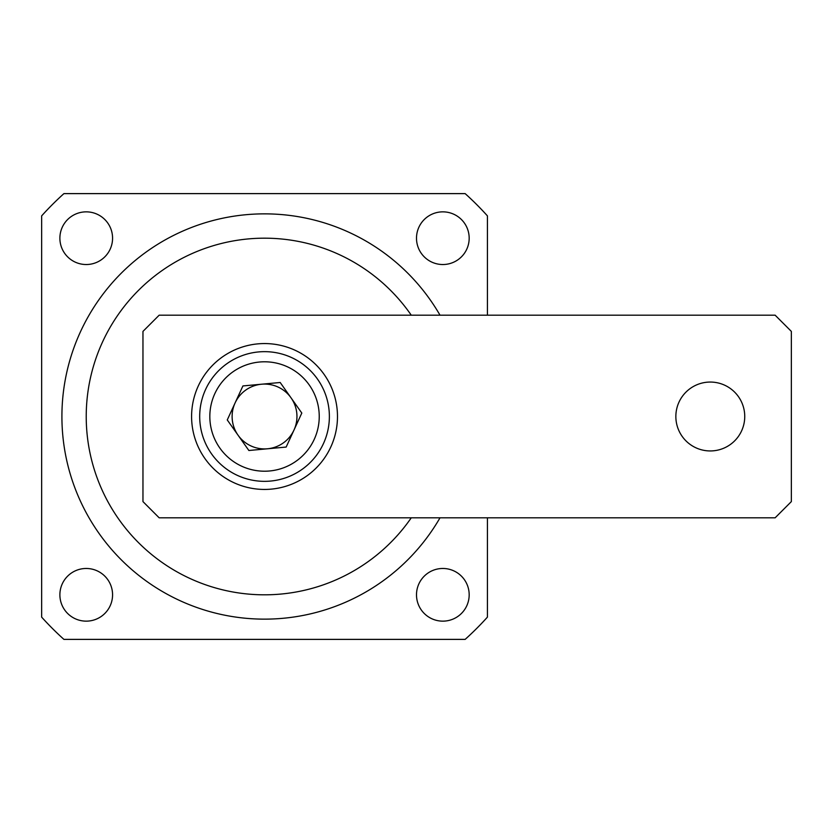 <?xml version="1.0" encoding="UTF-8"?>
<svg xmlns="http://www.w3.org/2000/svg" width="833" height="833" viewBox="0 0 833 833"><rect width="100%" height="100%" fill="white"/><g stroke="black" fill="none" stroke-linecap="round" stroke-linejoin="round"><path stroke-width="1.25" d="M61.913 416.5A202.617 202.617 0 0 0 440.011 517.814A202.617 202.617 0 0 1 61.913 416.5A202.617 202.617 0 0 1 440.011 315.186M59.882 594.804A26.344 26.344 0 0 0 86.226 621.147A26.344 26.344 0 0 0 112.57 594.804A26.344 26.344 0 0 0 86.226 568.47A26.344 26.344 0 0 0 59.882 594.804M416.5 238.196A26.344 26.344 0 0 0 442.844 264.53A26.344 26.344 0 0 0 469.177 238.196A26.344 26.344 0 0 0 442.844 211.853A26.344 26.344 0 0 0 416.5 238.196M59.882 238.196A26.344 26.344 0 0 0 86.226 264.53A26.344 26.344 0 0 0 112.57 238.196A26.344 26.344 0 0 0 86.226 211.853A26.344 26.344 0 0 0 59.882 238.196M416.5 594.804A26.344 26.344 0 0 0 442.844 621.147A26.344 26.344 0 0 0 469.177 594.804A26.344 26.344 0 0 0 442.844 568.47A26.344 26.344 0 0 0 416.5 594.804M487.42 517.814L487.42 617.128A299.88 299.88 0 0 1 465.158 639.38L63.912 639.38A299.88 299.88 0 0 1 41.65 617.128L41.65 215.872A299.88 299.88 0 0 1 63.912 193.62L465.158 193.62A299.88 299.88 0 0 1 487.42 215.872L487.42 315.186M710.299 450.945A34.445 34.445 0 0 0 744.744 416.5A34.445 34.445 0 0 0 710.299 382.055A34.445 34.445 0 0 0 675.855 416.5A34.445 34.445 0 0 0 710.299 450.945M264.53 489.44A72.94 72.94 0 0 0 337.48 416.5A72.94 72.94 0 0 0 264.53 343.56A72.94 72.94 0 0 0 191.59 416.5A72.94 72.94 0 0 0 264.53 489.44M142.964 331.399L142.964 501.601L159.165 517.814L775.138 517.814L791.35 501.601L791.35 331.399L775.138 315.186L159.165 315.186L142.964 331.399M199.972 422.477A64.839 64.839 0 0 1 258.563 351.932A64.839 64.839 0 0 1 329.097 410.523A64.839 64.839 0 0 1 270.506 481.068A64.839 64.839 0 0 1 199.972 422.477A64.839 64.839 0 0 0 270.506 481.068A64.839 64.839 0 0 0 329.097 410.523M296.819 413.512A32.425 32.425 0 0 1 238.071 435.232A32.425 32.425 0 0 1 261.541 384.221A32.425 32.425 0 0 1 296.819 413.512M248.88 450.507L227.263 419.947L242.913 385.939L280.18 382.493L301.806 413.053L286.156 447.061L248.88 450.507M411.263 315.186A178.304 178.304 0 0 0 86.226 416.5A178.304 178.304 0 0 0 411.263 517.814M319.008 411.46A54.707 54.707 0 0 0 259.49 362.022A54.707 54.707 0 0 0 210.062 421.54A54.707 54.707 0 0 0 269.58 470.978A54.707 54.707 0 0 0 319.008 411.46"/></g></svg>
